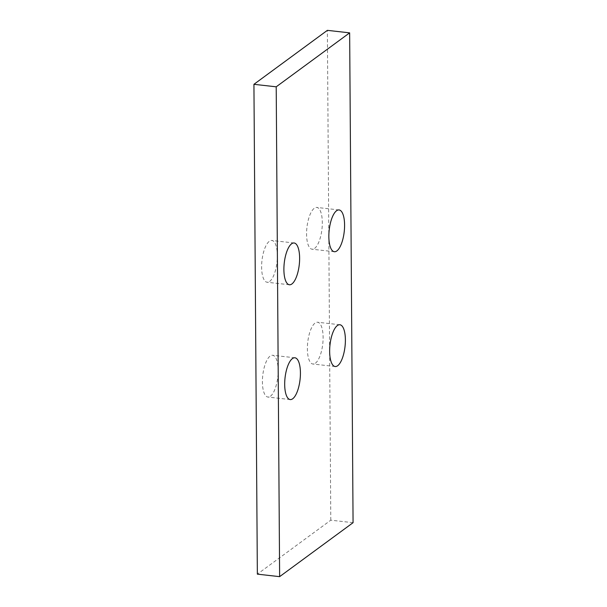 <?xml version="1.0" encoding="UTF-8"?>
<svg xmlns="http://www.w3.org/2000/svg" width="607" height="607" viewBox="0 0 607 607"><rect width="100%" height="100%" fill="white"/><g stroke="black" fill="none" stroke-linecap="round" stroke-linejoin="round"><path stroke-width="0.46" stroke-dasharray="3.04 2.28" d="M353.069 522.688L330.792 520.184L257.353 574.146M314.585 248.415A21.017 7.557 96.4 0 0 322.234 225.827A21.017 7.557 96.4 0 0 316.786 207.435A21.017 7.557 96.4 0 0 314.305 208.239A21.017 7.557 96.4 0 0 306.649 230.827A21.017 7.557 96.4 0 0 312.097 249.219A21.017 7.557 96.4 0 0 314.585 248.415M269.622 281.458A21.017 7.557 96.4 0 0 277.27 258.863A21.017 7.557 96.4 0 0 271.83 240.478A21.017 7.557 96.4 0 0 269.341 241.275A21.017 7.557 96.4 0 0 261.693 263.87A21.017 7.557 96.4 0 0 267.133 282.255A21.017 7.557 96.4 0 0 269.622 281.458M315.382 363.221A21.017 7.557 96.4 0 0 323.03 340.633A21.017 7.557 96.4 0 0 317.59 322.241A21.017 7.557 96.4 0 0 315.101 323.038A21.017 7.557 96.4 0 0 307.453 345.633A21.017 7.557 96.4 0 0 312.893 364.018A21.017 7.557 96.4 0 0 315.382 363.221M270.418 396.265A21.017 7.557 96.4 0 0 278.074 373.669A21.017 7.557 96.4 0 0 272.626 355.285A21.017 7.557 96.4 0 0 270.138 356.081A21.017 7.557 96.4 0 0 262.49 378.669A21.017 7.557 96.4 0 0 267.937 397.061A21.017 7.557 96.4 0 0 270.418 396.265M330.792 520.184L327.37 30.35M294.903 357.781L272.626 355.285M290.214 399.565L267.937 397.061M339.867 324.745L317.59 322.241M335.17 366.522L312.893 364.018M294.107 242.982L271.83 240.478M289.41 284.759L267.133 282.255M339.063 209.939L316.786 207.435M334.374 251.715L312.097 249.219"/><path stroke-width="0.91" d="M253.931 84.312L276.208 86.816L279.63 576.65L257.353 574.146L253.931 84.312L327.37 30.35L349.647 32.854L276.208 86.816M336.582 210.735A21.017 7.557 -83.6 0 1 339.063 209.939A21.017 7.557 -83.6 0 1 344.23 231.669A21.017 7.557 -83.6 0 1 334.374 251.715A21.017 7.557 -83.6 0 1 328.926 233.331A21.017 7.557 -83.6 0 1 336.582 210.735M291.618 243.779A21.017 7.557 -83.6 0 1 294.107 242.982A21.017 7.557 -83.6 0 1 299.266 264.713A21.017 7.557 -83.6 0 1 289.41 284.759A21.017 7.557 -83.6 0 1 283.97 266.367A21.017 7.557 -83.6 0 1 291.618 243.779M337.378 325.542A21.017 7.557 -83.6 0 1 339.867 324.745A21.017 7.557 -83.6 0 1 345.034 346.476A21.017 7.557 -83.6 0 1 335.17 366.522A21.017 7.557 -83.6 0 1 329.73 348.137A21.017 7.557 -83.6 0 1 337.378 325.542M292.415 358.585A21.017 7.557 -83.6 0 1 294.903 357.781A21.017 7.557 -83.6 0 1 300.07 379.519A21.017 7.557 -83.6 0 1 290.214 399.565A21.017 7.557 -83.6 0 1 284.766 381.173A21.017 7.557 -83.6 0 1 292.415 358.585M349.647 32.854L353.069 522.688L279.63 576.65"/></g></svg>
